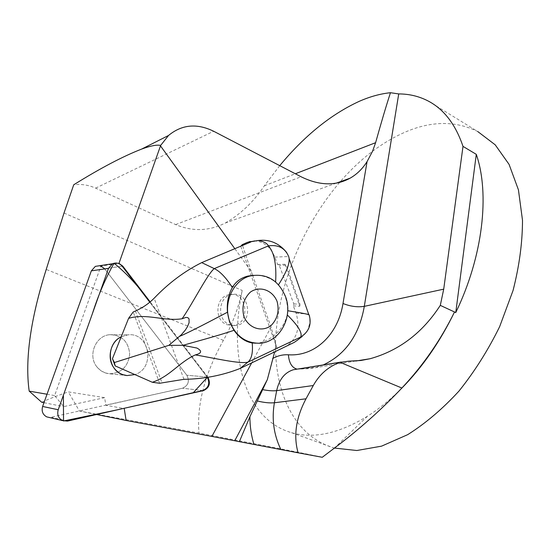 <?xml version="1.0" encoding="UTF-8"?>
<svg xmlns="http://www.w3.org/2000/svg" width="550" height="550" viewBox="0 0 550 550"><rect width="100%" height="100%" fill="white"/><g stroke="black" fill="none" stroke-linecap="round" stroke-linejoin="round"><path stroke-width="0.41" stroke-dasharray="2.75 2.06" d="M240.79 246.421L277.214 348.769L276.011 347.126L272.972 352.804M277.214 348.769L276.306 346.06L276.011 347.126M276.306 346.06L271.047 327.113L252.656 275.413M121.199 336.82L127.744 334.888C149.449 331.746 155.959 368.087 134.887 374.584C155.959 368.087 149.449 331.746 127.744 334.888L121.199 336.82M105.229 372.886L100.76 370.583L97.061 367.07C87.326 355.864 95.556 335.411 109.904 334.696C121.901 335.081 128.501 341.577 129.697 354.186C128.088 366.809 121.261 373.333 109.216 373.752L105.229 372.886M322.266 457.284C312.352 454.939 264.124 445.507 198.99 433.07L79.406 411.029L68.344 391.902L104.631 397.657L105.841 405.281L123.619 408.416M79.406 411.029L96.628 414.514M104.631 397.657L63.676 406.622L54.636 395.56L100.925 266.083L118.394 263.436M43.973 402.703L63.676 406.622M41.69 402.249C48.448 399.121 57.331 395.677 68.344 391.902M47.018 394.233L54.636 395.56M401.266 388.699C390.191 399.795 378.922 408.973 367.448 416.233C338.869 433.565 313.555 439.044 291.507 432.678C244.289 419.086 228.284 355.534 242.227 290.448C238.418 308.22 232.134 324.851 223.383 340.347C204.772 373.856 196.639 404.766 198.99 433.07M336.325 183.129L225.232 223.046C209.007 231.199 192.472 231.715 175.636 224.593L95.624 188.134C88.55 184.986 81.249 183.865 73.727 184.779M225.232 223.046C240.549 214.273 253.605 201.843 264.392 185.756L279.744 165.653M428.086 100.966L477.751 131.539C456.692 121.172 433.744 120.842 408.911 130.556C383.962 140.649 361.068 157.706 340.244 181.72M339.653 182.401C303.304 224.95 279.036 283.051 275.818 336.16C272.889 388.912 292.703 435.373 333.348 447.755L334.455 448.064M227.054 324.706L232.767 325.504C251.343 324.369 247.197 290.524 229.006 294.745C215.387 296.615 213.799 320.396 227.054 324.706M234.926 248.847L251.226 271.404L252.629 275.33M207.914 377.224L150.184 301.902M251.226 271.404L242.241 244.654M280.239 349.401L286.818 345.812C297.227 338.442 300.314 327.559 296.079 313.163L293.294 305.827L293.844 303.903L279.221 265.341L277.606 264.474L274.814 257.104C270.607 247.163 263.972 241.759 254.918 240.886M105.841 405.281L182.518 388.217C188.375 385.529 189.805 381.198 186.821 375.21L104.576 268.73L186.821 375.21C189.805 381.198 188.375 385.529 182.518 388.217L49.562 417.539M293.294 305.827L299.778 306.24L285.017 264.275L286.213 265.169L279.221 265.341M277.606 264.474L285.017 264.275M289.266 258.961L288.626 256.417M286.756 252.629L288.124 255.681M308.825 314.676L309.657 317.522L309.932 322.692L307.814 329.808L305.195 333.712L301.971 336.985L294.25 342.368M293.844 303.903L299.963 304.267L286.213 265.169M299.778 306.24L299.963 304.267M229.79 324.686L235.524 325.483C254.162 324.342 249.996 290.331 231.742 294.566C218.075 296.443 216.48 320.347 229.79 324.686M287.334 314.978L287.169 314.82C283.91 330.131 268.689 342.664 256.444 343.186L256.039 343.2M159.617 383.281L133.196 311.967M287.169 314.82L287.609 310.709C287.451 300.685 284.405 292.057 278.472 284.831L275.612 282.116C268.998 277.221 261.621 274.945 253.474 275.275M97.061 367.07C100.286 370.975 104.335 373.209 109.216 373.752C121.261 373.333 128.088 366.809 129.697 354.186C128.501 341.577 121.901 335.081 109.904 334.696C95.556 335.411 87.326 355.864 97.061 367.07M99.502 265.739L104.576 268.73L122.176 266.2L104.576 268.73M207.13 377.018L149.792 302.225L207.13 377.018L186.821 375.21L207.804 377.08M251.639 362.966L271.047 327.113M64.006 213.022L242.227 290.448M95.624 188.134L213.661 131.251M175.636 224.593L301.104 176.77M264.392 185.756L295.343 173.772M323.297 364.932L316.326 367.304L299.028 369.119L348.611 361.164M223.383 340.347L46.227 269.438M202.709 390.555L182.518 388.217L202.709 390.555M286.818 345.812L287.533 345.923M296.079 313.163L308.639 314.146M274.814 257.104L288.413 256.513M183.954 379.314L154.151 298.224M135.417 311.011L161.941 382.663M67.526 421.087L51.597 417.354M127.071 375.567L109.216 373.752L126.906 375.547M109.904 334.696L127.744 334.888L109.904 334.696M291.507 432.678L333.348 447.755M367.448 416.233L334.469 448.03M355.768 361.013L309.746 368.624L296.869 369.181M259.043 343.248L256.444 343.186M231.742 294.566L229.006 294.745M235.524 325.483L232.767 325.504"/><path stroke-width="0.82" d="M256.039 343.2L252.209 342.966C253.089 352.502 251.659 358.896 247.906 362.141L239.924 368.541L274.649 351.897L267.334 379.617L234.726 440.756L211.887 436.411L251.639 362.966M122.953 374.667C107.064 370.047 105.868 343.702 121.199 336.82C110.076 342.045 106.446 359.061 114.51 368.61C117.844 372.68 122.031 375.004 127.071 375.567L122.953 374.667M134.887 374.584L127.071 375.567L134.887 374.584M123.619 408.416L203.383 390.631C209.351 387.894 210.856 383.426 207.914 377.224M96.628 414.514L126.115 420.468L124.218 408.519M47.018 394.233L29.184 391.126L41.69 402.249L43.973 402.703M150.184 301.902L122.76 266.118L118.979 263.347L118.394 263.436M118.979 263.347L160.669 145.392C156.757 144.609 150.411 145.839 141.632 149.084C123.028 156.303 100.389 168.204 73.727 184.779L64.006 213.022L46.227 269.438C30.491 319.254 24.805 359.817 29.184 391.126M454.52 311.974L440.296 305.367L443.719 289.156L463.004 146.382L476.286 154.344C489.961 193.889 482.962 256.389 455.757 312.572L454.52 311.974C439.993 341.914 422.249 367.489 401.266 388.699M279.744 165.653C304.404 135.829 330.907 114.393 359.239 101.331C369.951 96.621 380.359 93.748 390.459 92.716L398.723 93.926L364.299 306.357L443.719 289.156M340.244 181.72L339.653 182.401M334.455 448.064L356.833 450.512L381.569 446.153L407.66 434.672C425.377 423.534 442.454 409.035 458.893 391.181C474.533 371.663 488.125 350.151 499.654 326.638L513.054 290.489C519.31 266.049 522.452 242.639 522.5 220.268L518.43 189.833L509.073 164.388L495.199 144.815L477.751 131.539M463.004 146.382C455.517 124.314 443.877 109.175 428.086 100.966C419.018 96.277 409.228 93.933 398.723 93.926M234.926 248.847L160.517 145.929M126.115 420.468L211.887 436.411M257.18 400.957C264.028 402.607 269.768 403.205 274.402 402.758L306.013 398.798C295.955 417.773 293.315 435.779 298.093 452.808L239.353 441.678L249.899 416.728L267.334 379.617M250.704 242.069L240.831 246.159L242.241 244.654L247.445 242.337L258.218 240.488C269.665 239.154 279.18 243.196 286.756 252.629M254.918 240.886L247.445 242.337M274.649 351.897L294.25 342.368C298.361 339.659 300.479 337.906 300.596 337.116C302.72 333.204 298.299 325.827 287.334 314.978M160.669 145.392L168.527 135.479C181.837 124.493 196.879 123.083 213.661 131.251L301.104 176.77C319.213 185.666 335.541 186.134 350.103 178.179C356.95 174.254 362.608 168.719 367.084 161.569L372.529 151.312L375.609 142.697C381.074 123.056 386.024 106.391 390.459 92.716M298.093 452.808L322.266 457.284L334.476 448.044C358.462 430.079 380.937 410.073 401.885 388.032C423.197 365.344 440.701 340.058 454.41 312.173M234.726 440.756L239.353 441.678M476.286 154.344L455.757 312.572M306.013 398.798L313.287 385.522C319.708 374.103 328.666 366.382 340.175 362.368L348.611 361.164L360.876 360.498L370.067 358.737C399.135 350.618 422.544 332.826 440.296 305.367M104.576 268.73L100.925 266.083M308.825 314.676L289.266 258.961M240.831 246.159L201.699 262.611C184.415 271.267 168.568 283.14 154.151 298.224C148.858 303.559 142.615 307.821 135.417 311.011L133.203 311.981L128.597 318.326L112.448 358.696L115.142 365.881L152.336 382.277L159.624 383.268M239.924 368.541C222.282 375.471 203.624 379.06 183.954 379.314L159.617 383.268M152.329 382.264C170.211 376.337 178.743 362.505 195.312 354.908C201.768 353.293 202.304 351.003 196.907 348.04L183.129 345.331L168.85 345.331L181.294 334.812L185.336 330.069L187.536 326.562L189.076 322.754L189.062 318.869L187.763 317.611L185.879 317.433L182.105 318.759C163.804 321.606 146.822 312.95 128.597 318.34M287.705 310.722C301.95 313.012 309.1 314.407 309.155 314.903C311.822 324.404 308.969 331.808 300.596 337.116L247.906 362.141C240.061 364.279 212.926 357.823 195.312 354.908M253.474 275.275L247.727 276.107C240.831 277.929 235.702 281.738 232.334 287.533C228.333 294.553 226.703 302.782 227.459 312.214L229.501 321.812L233.977 330.309C239.195 337.556 245.272 341.77 252.209 342.966M233.977 330.309C217.312 336.05 193.27 342.238 183.129 345.331M227.459 312.214C211.681 320.519 189.599 332.193 179.809 336.256M232.334 287.533C226.084 277.674 220.062 271.37 214.266 268.613C207.453 273.962 192.981 303.119 182.105 318.759M275.619 281.951C276.623 264.364 274.216 252.34 268.407 245.884L214.266 268.613L201.699 262.611M168.85 345.331L114.414 362.533L115.142 365.881M112.448 358.696L114.414 362.533M258.218 240.488C263.691 241.471 267.087 243.272 268.407 245.884C278.272 244.509 285.017 248.022 288.626 256.417C290.579 261.676 287.21 271.129 278.513 284.769M277.124 301.551C279.496 311.107 277.42 319.158 270.896 325.696C261.656 332.537 248.566 328.185 243.932 316.518C241.512 306.762 243.657 298.629 250.36 292.105C259.786 285.429 272.649 290.077 277.124 301.551M229.817 321.791C235.723 335.892 245.465 343.049 259.043 343.248C279.214 343.056 293.535 317.309 285.56 296.697C278.479 280.197 266.887 273.24 250.786 275.818C233.447 279.634 222.551 303.043 229.817 321.791M49.562 417.539L46.695 416.866C42.721 414.604 41.367 411.139 42.625 406.464L91.348 270.841L95.343 266.372L99.502 265.739M108.501 268.379L58.224 409.736C56.925 414.618 58.328 418.234 62.446 420.578L67.526 421.087L202.709 390.555C208.594 387.894 210.141 383.481 207.35 377.314L193.332 392.672L117.177 409.867L63.539 420.984L63.394 395.189L92.441 313.534C98.237 295.274 105.449 278.506 114.077 263.216C127.346 274.058 139.253 287.066 149.792 302.225L122.176 266.2C119.488 263.106 116.304 262.281 112.626 263.732L108.501 268.379L91.348 270.841M253.907 444.373C251.24 435.366 249.899 426.154 249.899 416.728M272.614 358.545C277.606 355.74 282.872 354.482 288.406 354.784C315.528 356.641 338.188 333.974 342.994 303.497L367.084 161.569M262.756 389.647C268.379 390.741 273.02 391.064 276.671 390.624L274.402 402.758C271.597 419.038 273.742 434.603 280.83 449.46M288.406 354.784C289.053 362.959 291.94 367.737 297.062 369.132M297.206 369.126L293.315 369.751C284.687 372.515 279.139 379.473 276.671 390.624L313.287 385.522M295.343 173.772L375.609 142.697M342.994 303.497C350.35 306.439 357.452 307.388 364.299 306.357C359.232 334.943 345.565 354.468 323.297 364.932M401.885 388.032L340.175 362.368M203.383 390.631L202.709 390.555M122.76 266.118L122.176 266.2M42.625 406.464L58.224 409.736M168.527 135.479L141.632 149.084M296.869 369.181L341.447 362.01M350.103 178.179L336.325 183.129M370.067 358.737L355.768 361.013M252.553 241.429L249.04 241.718M250.786 275.818L247.727 276.107M46.695 416.866L62.446 420.578M95.343 266.372L112.626 263.732"/></g></svg>
